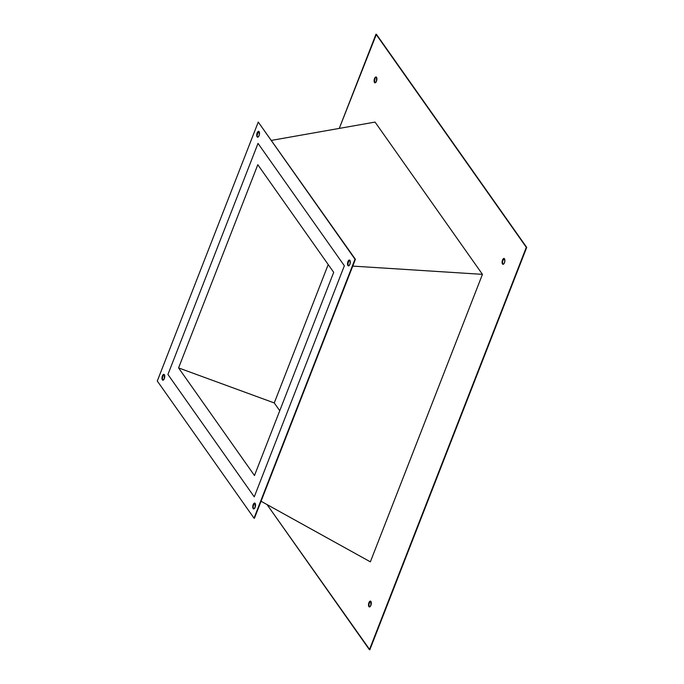 <?xml version="1.0" encoding="UTF-8"?>
<svg xmlns="http://www.w3.org/2000/svg" width="684" height="684" viewBox="0 0 684 684"><rect width="100%" height="100%" fill="white"/><g stroke="black" fill="none" stroke-linecap="round" stroke-linejoin="round"><path stroke-width="1.03" d="M254.482 475.525L178.575 367.906L274.258 402.944L279.747 410.725L274.258 402.944L178.575 367.906L257.8 164.716L333.698 272.335L254.482 475.525L333.698 272.335L257.8 164.716L178.575 367.906L254.482 475.525M167.931 374.464L254.251 496.858L167.931 374.464L258.022 143.383L167.931 374.464L254.251 496.858L344.351 265.777L258.022 143.383L344.351 265.777L254.251 496.858L344.351 265.777L258.022 143.383L167.931 374.464L258.022 143.383L344.351 265.777L254.251 496.858L167.931 374.464M328.209 264.554L274.258 402.944L328.209 264.554M370.343 601.296L369.035 603.818L368.898 606.605A2.975 1.308 100.6 0 1 368.762 603.194A2.975 1.308 100.6 0 1 370.454 601.099A2.975 1.308 100.6 0 1 370.925 601.424L369.941 601.219L368.941 602.647L368.608 605.887L369.351 606.939L370.882 605.391L370.925 601.424A2.975 1.308 100.6 0 1 371.061 604.844A2.975 1.308 100.6 0 1 369.36 606.939A2.975 1.308 100.6 0 1 368.898 606.605L369.309 606.682A2.975 1.308 -79.4 0 0 369.574 606.939M374.943 78.609L374.499 82.499A2.975 1.308 100.6 0 1 374.353 79.087A2.975 1.308 100.6 0 1 376.055 76.984A2.975 1.308 100.6 0 1 376.516 77.318L375.533 77.104L374.225 79.635L374.199 81.772L374.943 82.824L376.474 81.276L376.516 77.318A2.975 1.308 100.6 0 1 376.653 80.729A2.975 1.308 100.6 0 1 374.96 82.824A2.975 1.308 100.6 0 1 374.499 82.499L374.9 82.576A2.975 1.308 -79.4 0 0 375.165 82.832M503.928 258.655L502.62 261.177L502.492 263.973A2.975 1.308 100.6 0 1 502.347 260.561A2.975 1.308 100.6 0 1 504.048 258.458A2.975 1.308 100.6 0 1 504.51 258.791L503.527 258.578L502.218 261.108L502.193 263.246L502.937 264.298L504.005 263.639L504.783 261.656L504.51 258.791A2.975 1.308 100.6 0 1 504.647 262.203A2.975 1.308 100.6 0 1 502.954 264.298A2.975 1.308 100.6 0 1 502.492 263.973L502.894 264.05A2.975 1.308 -79.4 0 0 503.159 264.306M258.868 131.396A2.975 1.308 -79.4 0 0 257.321 133.722A2.975 1.308 -79.4 0 0 257.517 136.911L257.116 136.834A2.975 1.308 100.6 0 1 256.97 133.423A2.975 1.308 100.6 0 1 258.672 131.328A2.975 1.308 100.6 0 1 259.133 131.653L259.407 134.526L258.629 136.501L257.56 137.159L256.816 136.116L256.842 133.97L257.611 131.986L259.133 131.653A2.975 1.308 100.6 0 1 259.27 135.073A2.975 1.308 100.6 0 1 257.577 137.168A2.975 1.308 100.6 0 1 257.116 136.834L257.517 136.911A2.975 1.308 -79.4 0 0 257.782 137.168M349.652 260.117A2.975 1.308 -79.4 0 0 348.105 262.442A2.975 1.308 -79.4 0 0 348.301 265.631L347.899 265.554A2.975 1.308 100.6 0 1 347.763 262.143A2.975 1.308 100.6 0 1 349.456 260.048A2.975 1.308 100.6 0 1 349.917 260.373L350.191 263.246L349.413 265.221L348.344 265.879L347.609 264.836L347.626 262.69L348.404 260.707L349.917 260.373A2.975 1.308 100.6 0 1 350.063 263.793A2.975 1.308 100.6 0 1 348.361 265.888A2.975 1.308 100.6 0 1 347.899 265.554L348.301 265.631A2.975 1.308 -79.4 0 0 348.575 265.888M254.901 503.15A2.975 1.308 -79.4 0 0 253.345 505.476A2.975 1.308 -79.4 0 0 253.55 508.665L253.148 508.588A2.975 1.308 100.6 0 1 253.003 505.177A2.975 1.308 100.6 0 1 254.704 503.073A2.975 1.308 100.6 0 1 255.166 503.407L255.123 507.374L253.593 508.913L252.849 507.87L252.875 505.724L254.183 503.193L255.166 503.407A2.975 1.308 100.6 0 1 255.303 506.818A2.975 1.308 100.6 0 1 253.61 508.922A2.975 1.308 100.6 0 1 253.148 508.588L253.55 508.665A2.975 1.308 -79.4 0 0 253.815 508.922M164.109 374.43A2.975 1.308 -79.4 0 0 162.561 376.756A2.975 1.308 -79.4 0 0 162.766 379.945L162.356 379.868A2.975 1.308 100.6 0 1 162.219 376.457A2.975 1.308 100.6 0 1 163.912 374.362A2.975 1.308 100.6 0 1 164.382 374.687L164.34 378.654L162.809 380.193L162.065 379.15L162.399 375.909L163.399 374.481L164.382 374.687A2.975 1.308 100.6 0 1 164.519 378.098A2.975 1.308 100.6 0 1 162.818 380.201A2.975 1.308 100.6 0 1 162.356 379.868L162.766 379.945A2.975 1.308 -79.4 0 0 163.031 380.201M339.264 128.412L375.995 34.2L526.312 247.326L369.42 649.723L267.051 504.578L369.83 649.8L526.714 247.403L369.83 649.8L526.714 247.403L376.397 34.277L526.714 247.403L376.397 34.277L339.264 128.412M482.451 274.352L375.054 122.085L482.451 274.352L352.747 266.102L482.451 274.352L370.36 561.838L482.451 274.352M375.935 77.181L375.405 77.728M354.996 259.219L258.253 122.06L355.398 259.296L254.029 518.19L157.286 381.022L258.253 122.06L157.286 381.022L254.029 518.19L354.996 259.219M271.522 140.374L375.054 122.085L271.522 140.374M254.431 518.258L355.398 259.296L254.431 518.258M261.057 501.261L370.36 561.838L261.057 501.261M257.517 136.911L257.227 136.193M257.124 135.184L258.552 131.516M348.301 265.631L347.917 263.904L348.806 260.784M253.55 508.665L253.26 507.938M253.277 505.801L254.585 503.27M162.766 379.945L162.373 378.218L163.262 375.097M504.245 258.535A2.975 1.308 -79.4 0 0 502.697 260.861A2.975 1.308 -79.4 0 0 502.894 264.05M376.251 77.061A2.975 1.308 -79.4 0 0 374.695 79.387A2.975 1.308 -79.4 0 0 374.9 82.576M370.651 601.168A2.975 1.308 -79.4 0 0 369.103 603.493A2.975 1.308 -79.4 0 0 369.309 606.682"/></g></svg>
